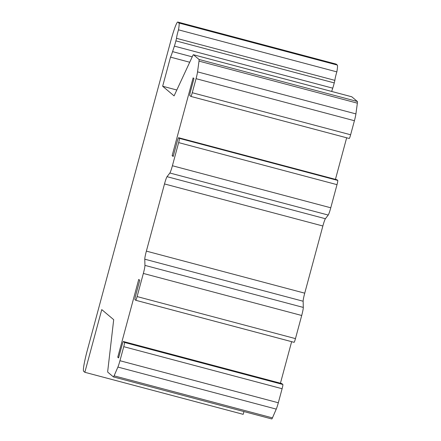 <?xml version="1.0" encoding="UTF-8"?>
<svg xmlns="http://www.w3.org/2000/svg" width="441" height="441" viewBox="0 0 441 441"><rect width="100%" height="100%" fill="white"/><g stroke="black" fill="none" stroke-linecap="round" stroke-linejoin="round"><path stroke-width="0.66" d="M271.728 418.933A8.23 0.761 -75.1 0 0 271.755 418.95A8.23 0.761 -75.1 0 0 272.45 417.881L276.253 409.11A8.23 0.761 -75.1 0 0 278.315 402.771L282.102 388.719A4.112 0.38 -75.1 0 0 282.852 384.48L281.76 383.56A4.112 0.38 -75.1 0 0 281.749 383.554A4.112 0.38 -75.1 0 0 281.733 383.554L123.386 341.51A4.112 0.38 -75.1 0 0 122.014 345.215L118.585 357.91L117.753 357.204L138.733 279.434L139.764 280.3L135.696 295.382A4.112 0.38 -75.1 0 0 134.946 299.621L135.712 300.266A4.112 0.38 -75.1 0 0 135.729 300.277A4.112 0.38 -75.1 0 0 137.107 296.572L143.347 273.442A8.23 0.761 -75.1 0 0 144.94 265.377L144.78 259.192A8.23 0.761 104.9 0 1 146.373 251.122L164.499 183.947A8.23 0.761 104.9 0 1 167.045 176.681L169.862 173.01A8.23 0.761 -75.1 0 0 172.403 165.744L178.649 142.614A4.112 0.38 -75.1 0 0 179.399 138.375L178.627 137.724A4.112 0.38 -75.1 0 0 178.611 137.719A4.112 0.38 -75.1 0 0 177.232 141.423L173.164 156.5L172.139 155.634L193.125 77.864L193.957 78.57L190.534 91.265A4.112 0.38 -75.1 0 0 189.784 95.504L190.876 96.425A4.112 0.38 -75.1 0 0 190.887 96.43A4.112 0.38 -75.1 0 0 192.265 92.726L196.058 78.68A8.23 0.761 -75.1 0 0 197.546 71.861L199.012 61.112A8.23 0.761 -75.1 0 0 199.018 59.452L193.439 54.745A8.23 0.761 -75.1 0 0 193.412 54.734A8.23 0.761 -75.1 0 0 192.833 55.538L174.079 95.89L162.657 86.249L170.507 57.137A16.455 1.521 -75.1 0 0 172.58 51.63L174.388 46.123A8.23 0.761 -75.1 0 0 175.893 40.87A18.924 1.747 -75.1 0 0 176.521 38.323A6.582 0.606 104.9 0 1 178.484 29.834A20.567 1.902 -75.1 0 0 178.93 23.009L177.839 22.089A20.567 1.902 -75.1 0 0 177.762 22.05A20.567 1.902 -75.1 0 0 170.882 40.578L87.373 350.077A20.567 1.902 -75.1 0 0 83.625 371.267L84.843 372.298L101.761 309.604L113.695 319.681L107.758 370.848A8.23 0.761 -75.1 0 0 107.791 372.182L113.37 376.89A8.23 0.761 -75.1 0 0 113.398 376.906A8.23 0.761 -75.1 0 0 114.092 375.837L117.896 367.066A8.23 0.761 -75.1 0 0 119.952 360.721L123.745 346.676A4.112 0.38 -75.1 0 0 124.494 342.437L123.403 341.516A4.112 0.38 -75.1 0 0 123.386 341.51M280.437 383.207L291.644 341.67M135.745 300.277L294.075 342.31A4.112 0.38 -75.1 0 0 294.086 342.321A4.112 0.38 -75.1 0 0 295.464 338.616L301.705 315.486A8.23 0.761 -75.1 0 0 303.298 307.421L303.143 301.236A8.23 0.761 104.9 0 1 304.731 293.171L322.862 225.99A8.23 0.761 104.9 0 1 325.403 218.725L328.22 215.054A8.23 0.761 -75.1 0 0 330.767 207.788L337.007 184.658A4.112 0.38 -75.1 0 0 337.756 180.419L336.985 179.768A4.112 0.38 -75.1 0 0 336.968 179.763A4.112 0.38 -75.1 0 0 336.952 179.763M335.441 179.355L346.659 137.79M349.25 138.474L190.887 96.43L349.233 138.468A4.112 0.38 -75.1 0 0 349.25 138.474A4.112 0.38 -75.1 0 0 350.623 134.77L354.415 120.724A8.23 0.761 -75.1 0 0 355.909 113.905L357.37 103.161A8.23 0.761 -75.1 0 0 357.375 101.496L351.802 96.794A8.23 0.761 -75.1 0 0 351.769 96.777A8.23 0.761 -75.1 0 0 351.736 96.772M331.671 91.441L332.746 88.167A8.23 0.761 -75.1 0 0 334.256 82.914A18.924 1.747 -75.1 0 0 334.879 80.367A6.582 0.606 104.9 0 1 336.847 71.883A20.567 1.902 -75.1 0 0 337.288 65.053L336.196 64.132A20.567 1.902 -75.1 0 0 336.125 64.094L177.762 22.05M84.843 372.298L243.2 414.342L243.95 411.569M336.847 71.883L178.484 29.834M334.879 80.367L176.521 38.323M189.718 62.236L170.507 57.137M176.813 90.003L162.657 86.249M173.313 155.949L172.139 155.634M118.706 357.458L117.753 357.204M336.196 64.132L177.839 22.089M337.288 65.053L178.93 23.009M334.256 82.914L175.893 40.87M332.746 88.167L174.388 46.123M192.226 56.845L172.58 51.63M351.802 96.794L193.439 54.745M357.375 101.496L199.018 59.452M357.37 103.161L199.012 61.112M355.909 113.905L197.546 71.861M354.415 120.724L196.058 78.68M350.623 134.77L192.265 92.726M178.611 137.719L336.968 179.763L178.627 137.724M337.756 180.419L179.399 138.375M337.007 184.658L178.649 142.614M330.767 207.788L172.403 165.744M328.22 215.054L169.862 173.01M325.403 218.725L167.045 176.681M322.862 225.99L164.499 183.947M304.731 293.171L146.373 251.122M303.143 301.236L144.78 259.192M303.298 307.421L144.94 265.377M301.705 315.486L143.347 273.442M295.464 338.616L137.107 296.572M281.76 383.56L123.403 341.516M282.852 384.48L124.494 342.437M282.102 388.719L123.745 346.676M278.315 402.771L119.952 360.721M276.253 409.11L117.896 367.066M272.45 417.881L114.092 375.837M351.769 96.777L193.412 54.734M294.086 342.321L135.729 300.277M271.755 418.95L113.398 376.906"/></g></svg>
